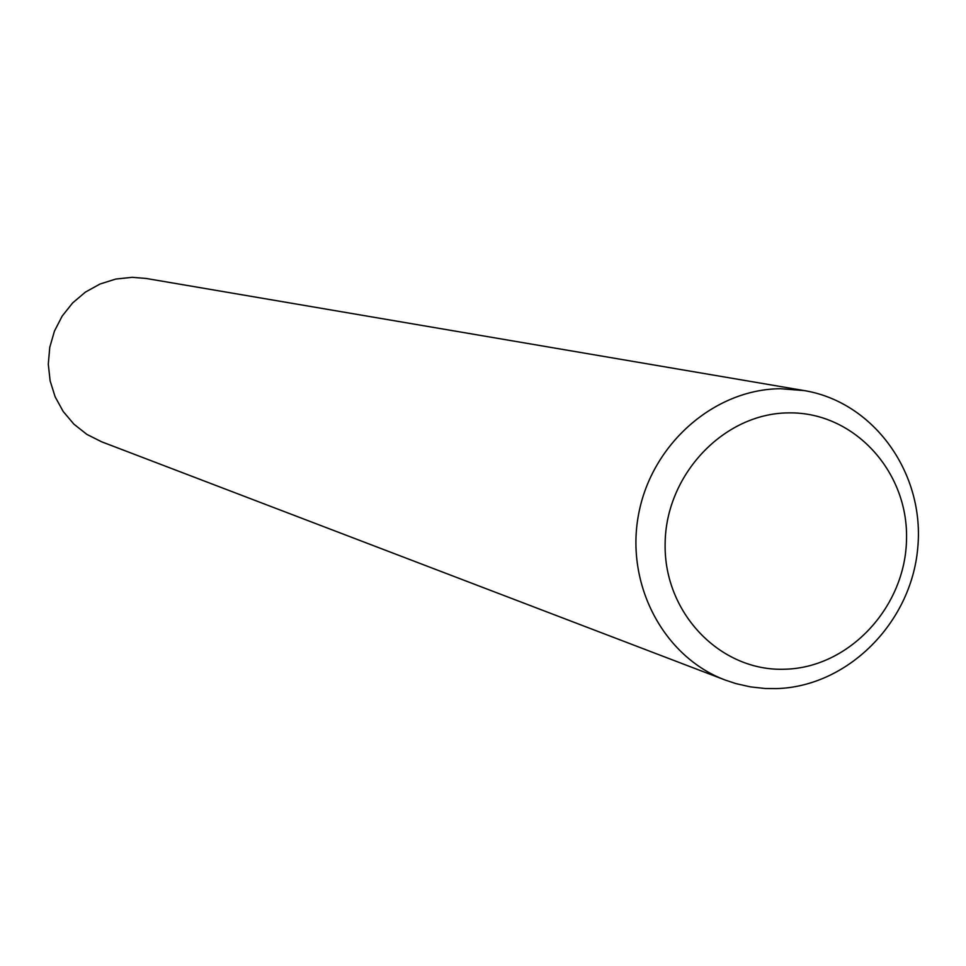 <?xml version="1.0" encoding="UTF-8"?>
<svg xmlns="http://www.w3.org/2000/svg" width="966" height="966" viewBox="0 0 966 966"><rect width="100%" height="100%" fill="white"/><g stroke="black" fill="none" stroke-linecap="round" stroke-linejoin="round"><path stroke-width="1.45" d="M725.152 680.028L101.575 441.776L86.868 434.386L73.911 424.159L63.201 411.492L55.159 396.869L50.123 380.882L48.3 364.158L49.761 347.337L54.446 331.109L62.162 316.111L72.631 302.938L85.406 292.106L99.981 284.04L115.799 279.053L132.209 277.314L146.216 278.474L804.28 390.59C874.375 402.218 925.199 473.92 917.7 548.519C910.974 623.179 847.496 686.621 776.435 688.613L765.217 688.504L750.365 686.874L735.79 683.578L725.152 680.028C663.461 656.832 625.111 584.164 638.623 514.154C651.639 444.046 714.224 389.153 780.54 388.718L804.28 390.59M788.606 412.893C853.352 411.625 908.112 470.768 906.531 538.69C905.891 606.6 849.476 667.627 785.068 669.221C720.648 671.829 663.871 613.325 665.127 544.063C665.429 474.813 723.872 413.146 788.606 412.893"/></g></svg>
